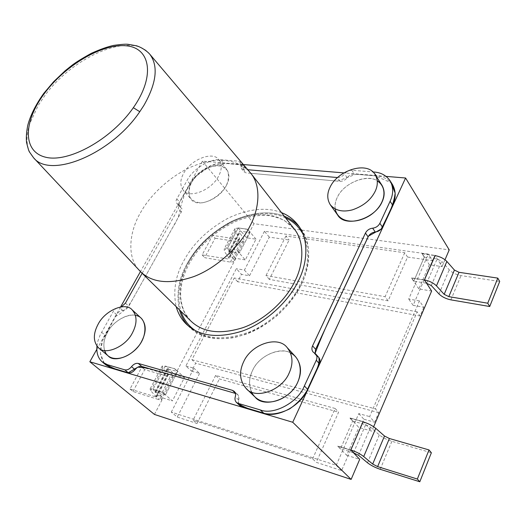 <?xml version="1.0" encoding="UTF-8"?>
<svg xmlns="http://www.w3.org/2000/svg" width="526" height="526" viewBox="0 0 526 526"><rect width="100%" height="100%" fill="white"/><g stroke="black" fill="none" stroke-linecap="round" stroke-linejoin="round"><path stroke-width="0.39" stroke-dasharray="2.63 1.97" d="M423.825 307.276L420.09 315.995L237.653 281.752L241.46 274.362L249.502 275.815L269.279 237.154L289.103 240.007L269.332 279.391L388.109 300.833L407.578 257.056L432.484 260.64L413.134 305.35L423.825 307.276L419.459 300.938L369.627 416.592L374.65 422.22L378.733 412.68L375.433 408.893L417.164 311.813L420.09 315.995M165.48 394.783L177.597 371.54L174.724 368.719L184.495 377.49L172.383 400.911L162.442 392.192L165.48 394.783L154.92 391.758L160.818 398.143L161.443 399.872L158.464 399.504L170.227 377.024L173.238 377.273L172.692 375.426L167.012 368.798L177.597 371.54L165.48 394.783L162.442 392.192L153.046 389.312L165.223 366.241L162.225 366.017L162.797 367.976L168.511 374.571L141.783 367.115L130.001 389.036L156.663 397.163L150.732 390.805L150.081 388.97L153.046 389.312L162.356 392.363L152.954 389.477L163.021 397.991L172.383 400.911M422.2 253.631L435.041 255.419L422.2 253.631L429.347 264.729L442.077 266.61L435.166 255.623M350.073 417.979L363.111 421.642L350.073 417.979L358.824 427.441L371.757 431.142L363.387 421.944M353.564 452.748L365.649 424.719L352.644 421.043L349.987 418.177L352.644 421.043L340.539 448.731L337.712 446.16L346.746 455.306L358.824 427.441M174.724 368.719L165.223 366.241L174.724 368.719L165.309 366.076L175.119 374.801L184.495 377.49M256.011 239.185L247.693 229.251L238.232 227.929L246.589 237.798L256.011 239.185L245.294 259.91L236.766 250.139L239.422 252.947L250.133 232.4L247.693 229.251L250.133 232.4L239.422 252.947L228.731 251.573L228.81 252.539L233.353 259.344L233.531 261.751L230.368 262.086L204.673 257.687L215.101 238.225L212.603 235.405L202.115 254.913L229.073 259.121L228.988 258.187L224.411 251.389L224.227 248.851L227.383 248.482L238.153 228.074L234.977 228.534L235.096 231.17L239.521 238.12L239.58 239.087L238.344 239.264L212.603 235.405M243.374 164.559L202.425 161.166L140.442 271.6M120.579 307L96.81 349.343M386.117 176.388L343.741 172.876M104.247 363.321L100.381 353.196L102.498 340.651L115.595 316.428C122.966 312.529 128.923 306.323 133.466 297.815L172.383 228.054C177.38 220.295 180.076 213.326 180.477 207.132L185.237 192.312L194.962 176.94L211.406 165.328L227.363 163.547L242.631 165.072L251.178 173.343L337.422 181.115L356.023 174.251L375.314 175.855L391.173 182.811M318.006 356.76L316.152 355.451L315.094 353.426L316.81 356.043M238.699 403.902C238.153 400.122 240.336 394.066 235.398 393.395L237.594 394.526C238.916 395.993 239.271 397.807 238.653 399.97C238.028 402.166 238.396 404.014 239.764 405.507M341.611 470.586L336.219 465.319L171.305 412.082L177.255 417.052L197.013 423.489L193.088 420.156L312.622 458.863L316.284 462.341L341.611 470.586L363.847 419.209L374.65 422.22M407.578 257.056L404.731 252.769L285.934 236.029L289.103 240.007M269.279 237.154L264.453 231.249L428.315 254.091L432.484 260.64M237.653 281.752L234.241 277.991L191.931 359.705L195.679 363.19L191.556 371.178L185.869 365.978L236.378 268.674L241.46 274.362M429.347 264.729L418.867 288.919L431.629 291.049M373.638 426.731L371.757 431.142M346.746 455.306L359.699 459.343M154.44 414.429L163.021 397.991M175.119 374.801L235.872 258.338L245.294 259.91M246.589 237.798L253.946 223.701L449.224 249.876M445.009 259.752L442.077 266.61M336.219 465.319L358.771 413.6L369.627 416.592M419.459 300.938L408.715 299.044L428.315 254.091M264.453 231.249L244.439 270.094L236.378 268.674M185.869 365.978L193.91 368.193L171.305 412.082M378.733 412.68L195.679 363.19M191.931 359.705L375.433 408.893M417.164 311.813L234.241 277.991M312.622 458.863L335.141 408.478L338.593 412.167L316.284 462.341M335.141 408.478L215.64 375.426L219.375 378.93L338.593 412.167M215.64 375.426L193.088 420.156M197.013 423.489L219.375 378.93M388.109 300.833L385.091 296.697L404.731 252.769M269.332 279.391L266.005 275.539L385.091 296.697M285.934 236.029L266.005 275.539M244.439 270.094L249.502 275.815M191.556 371.178L199.578 373.414L193.91 368.193M199.578 373.414L177.255 417.052M358.771 413.6L363.847 419.209M413.134 305.35L408.715 299.044M235.872 258.338L227.304 248.627L236.766 250.139M337.712 446.16L350.77 450.164L337.712 446.16L340.539 448.731L352.644 421.043M418.867 288.919L411.49 278.037L424.364 280.095L411.49 278.037M413.798 281.16L424.291 257.161L422.128 253.795L424.291 257.161L413.798 281.16L411.569 277.86L413.798 281.16L426.428 283.205M165.309 366.076L152.954 389.477M202.425 161.166L253.946 223.701M247.621 229.395L238.232 227.929L227.304 248.627M295.651 356.812C286.414 344.412 260.14 353.17 252.611 370.389C247.825 380.528 248.666 389.431 255.13 397.11M381.994 185.356C374.387 171.285 344.944 180.438 337.324 197.329C334.194 203.588 334.273 209.453 337.56 214.91M226.193 185.849C229.592 179.544 229.763 174.067 226.713 169.431C220.769 160.042 198.683 168.682 191.642 182.279C187.986 188.821 187.835 194.495 191.188 199.301C196.915 208.263 219.375 199.63 226.193 185.849M183.199 190.162C179.866 185.369 180.063 179.682 183.778 173.093C190.945 159.424 213.188 150.594 219.086 159.95C222.123 164.572 221.913 170.062 218.448 176.407C211.505 190.274 188.88 199.098 183.199 190.162L191.188 199.301M141.277 318.269C134.61 310.116 114.464 318.48 107.56 332.222C102.425 341.907 102.629 349.797 108.152 355.898M365.649 424.719L370.554 427.224L379.312 434.884C382.619 437.553 386.807 439.69 391.877 441.294L431.373 452.748M349.987 418.177L363.025 421.839M353.156 452.623L340.539 448.731M350.855 449.96L337.797 445.956M424.291 257.161L437.099 258.983L441.689 261.244L449.237 269.799C452.143 272.711 456.062 274.644 461.013 275.598L499.7 281.482M424.436 279.917L411.569 277.86M422.128 253.795L434.963 255.59M130.001 389.036L132.973 391.482L158.464 399.504M132.973 391.482L144.689 369.62L170.227 377.024M144.689 369.62L141.783 367.115M174.639 368.89L177.597 371.54M230.368 262.086L240.809 242.131L243.998 241.704L243.873 239.205L239.481 232.249L239.429 231.249L250.133 232.4M240.809 242.131L215.101 238.225M239.422 252.947L236.845 249.995M202.115 254.913L204.673 257.687M238.232 227.929L247.693 229.251M187.072 263.855C178.669 278.813 176.138 294.152 179.465 309.86C176.138 294.152 178.669 278.813 187.072 263.855C196.514 246.365 211.505 232.124 232.045 221.144C252.362 212.096 269.785 210.459 284.316 216.239C269.785 210.459 252.362 212.096 232.045 221.144C211.505 232.124 196.514 246.365 187.072 263.855M188.012 325.66C198.861 336.607 213.977 340.624 233.36 337.692C248.482 334.451 264.519 326.317 278.076 314.745C290.904 302.345 299.8 289.537 304.764 276.308C307.657 267.155 308.913 258.062 308.525 249.035C307.033 240.389 303.877 232.886 299.051 226.522L300.51 228.297C311.681 242.039 310.925 265.663 301.339 284.402C292.226 304.041 269.614 326.035 245.386 334.424C221.058 341.9 202.464 339.526 189.616 327.31L188.012 325.66M138.305 269.246C126.444 255.491 129.758 230.303 140.961 211.906C151.153 193.614 173.107 173.468 195.685 165.171C218.106 157.11 235.845 159.082 248.916 171.088M392.554 184.705C388.714 179.333 383.369 176.414 376.537 175.954L354.406 174.113C351.552 174.08 349.139 175.29 347.167 177.735C345.181 180.188 342.781 181.391 339.96 181.339L246.102 172.89L243.985 171.824L243.439 165.762L241.335 164.71L223.655 163.238C213.484 161.462 195.396 172.633 189.958 183.903L179.234 203.194L179.281 206.08L181.904 208.737L181.437 211.794L128.771 306.231C127.147 308.808 125.116 310.215 122.676 310.445C120.244 310.675 118.212 312.082 116.594 314.653L105.042 335.233C98.605 347.39 98.888 357.299 105.904 364.945M337.462 177.538C340.263 177.532 342.636 176.315 344.583 173.902C346.568 171.45 348.988 170.233 351.848 170.253L372.809 171.936M142.151 273.277L178.445 208.46L178.912 205.403L176.295 202.747L176.151 200.209L187.052 180.523C192.523 169.227 210.67 157.997 220.854 159.746L238.561 161.166L240.665 162.212L241.197 168.281L243.321 169.339L247.759 169.727M96.935 346.121L97.915 340.986L100.144 335.023L113.202 311.602C114.832 309.025 116.871 307.618 119.31 307.381L121.394 306.882M281.502 212.629C266.952 206.882 249.488 208.566 229.106 217.679C208.5 228.731 193.443 243.025 183.942 260.561C175.487 275.565 172.903 290.924 176.19 306.658M191.642 182.279C195.034 177.019 199.841 172.456 206.067 168.583C212.353 166.006 217.731 165.249 222.215 166.321L227.449 170.496C229.139 175.197 228.718 180.313 226.193 185.849C221.472 193.969 211.182 201.465 202.129 202.806C196.915 202.891 192.851 201.116 189.945 197.493C188.505 192.713 189.071 187.644 191.642 182.279M251.415 391.909C248.614 384.749 249.015 377.576 252.611 370.389C258.47 356.076 280.332 346.279 290.556 353.012M335.174 208.921C334.72 204.93 335.437 201.07 337.324 197.329C343.248 183.357 367.24 173.33 377.26 180.872M104.562 350.467C103.037 344.484 104.036 338.402 107.56 332.222C112.571 321.997 127.345 312.95 135.484 315.403M380.193 469.297L391.877 441.294M367.496 462.781L379.312 434.884M358.522 455.292L370.554 427.224M450.887 299.859L461.013 275.598M439 293.975L449.237 269.799M431.281 285.533L441.689 261.244M426.639 283.238L437.099 258.983M156.09 391.89L168.195 368.884M162.797 367.976L150.732 390.805M155.177 392.455L167.235 369.548M168.281 373.854L156.406 396.486M160.818 398.143L172.692 375.426M167.34 374.486L155.505 397.025M229.974 251.421L240.684 231.059M235.096 231.17L224.411 251.389M228.81 252.539L239.481 232.249M239.521 238.12L228.988 258.187M233.353 259.344L243.873 239.205M238.344 239.264L227.843 259.259M188.689 262.323C198.118 244.202 219.763 224.714 241.999 217.909C264.026 211.242 281.41 214.884 294.146 228.843L284.408 220.493C278.175 217.692 272.981 216.081 268.819 215.667C259.048 214.713 248.357 216.488 236.753 220.986C215.542 230.644 199.663 244.952 189.13 263.894C183.942 273.52 181.122 283.304 180.661 293.238C180.385 299.504 181.799 306.086 184.896 312.996L190.872 321.051C176.434 307.789 177.709 281.147 188.689 262.323M195.264 330.532C208.539 339.73 226.66 340.171 249.62 331.853C272.021 322.662 291.937 302.351 300.438 284.244C309.15 266.373 310.024 249.719 303.075 234.274M285.572 217.843C271.199 211.367 253.815 212.511 233.406 221.268C212.57 232.051 197.375 246.293 187.808 263.986C179.09 279.543 176.795 295.31 180.918 311.287M149.864 54.303C132.052 30.791 72.805 56.183 44.388 96.232L38.306 105.266L29.693 123.781C25.097 138.404 26.412 149.759 33.625 157.839M238.653 399.97L235.273 396.814M235.273 392.994L235.832 393.52M317.474 356.45L314.416 353.012M347.167 177.735L344.583 173.902M351.848 170.253L354.406 174.113M339.96 181.339L337.357 177.532M241.335 164.71L238.561 161.166M240.928 165.23L243.709 168.774M243.321 169.339L246.102 172.89M122.676 310.445L119.31 307.381M125.425 303.14L128.771 306.231M116.594 314.653L113.202 311.602M181.266 212.129L178.268 208.796M177.492 203.792L180.477 207.132M176.729 198.841L179.701 202.181M376.537 175.954L374.032 172.035M189.958 183.903L187.052 180.523M220.854 159.746L223.655 163.238M101.577 332.241L105.042 335.233M226.713 169.431L219.086 159.95M162.225 366.017L150.081 388.97M167.018 368.792L154.927 391.752M168.498 374.578L156.649 397.163M161.443 399.872L173.238 377.273M234.977 228.534L224.227 248.851M228.744 251.56L239.442 231.236M239.567 239.093L229.06 259.127M243.998 241.704L233.531 261.751M234.188 391.324L237.555 394.493M316.119 355.412L313.062 351.979M243.413 165.723L240.638 162.172M241.224 168.313L244.011 171.864M178.386 204.417L181.378 207.757M179.583 206.514L176.598 203.174M297.703 224.655L300.51 228.297M189.616 327.31L186.316 324.108"/><path stroke-width="0.79" d="M435.166 255.623L424.436 279.917C429.413 280.917 433.424 282.896 436.462 285.861L444.174 294.343L448.81 296.631L487.747 303.219L497.793 278.116L458.994 272.304L454.411 270.048L446.87 261.448C443.891 258.457 439.92 256.504 434.963 255.59M363.387 421.944L363.111 421.642L350.855 449.96C355.944 451.656 360.225 453.853 363.709 456.555L372.684 464.07L377.629 466.608L417.342 479.055L429.006 449.934L389.398 438.513L384.499 436.015L375.742 428.322C372.336 425.573 368.101 423.417 363.025 421.839M140.442 271.6L120.579 307M96.81 349.343L89.841 361.763L292.726 422.26L405.592 178.005L386.117 176.388M343.741 172.876L243.374 164.559M391.173 182.811L395.164 193.134C394.224 200.748 391.581 208.658 387.235 216.85L381.225 229.034L368.516 236.089L356.792 261.087C343.702 290.654 327.08 321.412 315.094 353.426L315.613 349.303L368.101 236.858C369.653 234.037 372.046 232.426 375.275 232.012C378.523 231.598 380.923 229.98 382.468 227.16L392.626 205.186C396.039 197.914 396.019 191.089 392.554 184.705L390.075 180.747C393.533 187.138 393.547 193.969 390.108 201.261L379.877 223.3C378.319 226.127 375.912 227.758 372.651 228.179C369.41 228.6 367.01 230.224 365.452 233.051L312.569 345.852C311.53 348.186 311.701 350.237 313.095 352.012L315.745 354.018C317.152 355.806 317.329 357.89 316.29 360.264L304.37 385.933C298.209 402.272 273.612 415.501 260.291 409.925L238.127 403.363L236.371 402.364C235.004 400.865 234.642 399.017 235.273 396.814C235.898 394.638 235.549 392.823 234.228 391.357L232.466 390.351L138.299 363.446C135.899 363.012 133.637 364.077 131.526 366.648C129.409 369.219 127.16 370.278 124.787 369.831L107.514 364.722L102.346 362C98.178 358.436 96.376 353.143 96.935 346.121M316.81 356.043L318.006 356.76M239.764 405.507L241.513 406.513L263.631 413.101C276.939 418.689 301.424 405.546 307.532 389.266L319.354 363.683C320.393 361.323 320.209 359.245 318.802 357.456C320.406 364.722 314.804 372.888 311.412 380.863C307.644 392.087 300.379 401.437 289.622 408.912C277.82 414.685 267.412 415.56 258.404 411.542C250.994 409.951 244.426 407.4 238.699 403.902M102.346 362L105.904 364.945L111.071 367.667L128.331 372.809C130.698 373.263 132.94 372.211 135.05 369.647C137.148 367.082 139.397 366.024 141.803 366.464L235.398 393.395L147.339 368.062L137.871 367.128L128.232 372.783C118.942 370.81 110.947 367.661 104.247 363.321M424.436 279.917L431.629 291.049L373.638 426.731M350.855 449.96L359.699 459.343L351.131 479.403L154.44 414.429L89.841 361.763M405.592 178.005L449.224 249.876L445.009 259.752M351.131 479.403L292.726 422.26M424.364 280.095L435.041 255.419M350.77 450.164L363.111 421.642M297.696 382.257C302.023 372.658 301.339 364.176 295.651 356.812L287.183 347.62C292.864 354.997 293.495 363.532 289.076 373.217C281.91 390.726 255.038 399.832 246.089 388.425L255.13 397.11C264.085 408.492 290.694 399.602 297.696 382.257M246.089 388.425C239.632 380.732 238.85 371.777 243.742 361.546C251.435 344.175 277.952 335.2 287.183 347.62M382.047 201.951C384.854 196.047 384.841 190.517 381.994 185.356L375.189 174.711C378.023 179.872 378.01 185.422 375.15 191.372C370.85 199.959 363.242 206.126 352.315 209.887C342.564 212.353 335.213 210.63 330.262 204.719L337.56 214.91C344.905 228.146 374.736 219.158 382.047 201.951M330.262 204.719C326.988 199.262 326.948 193.377 330.137 187.072C337.902 170.062 367.602 160.654 375.189 174.711M141.711 341.21C146.504 331.847 146.366 324.2 141.277 318.269L132.164 309.86C137.227 315.784 137.306 323.464 132.414 332.899C125.688 346.831 105.088 355.53 98.592 347.864L108.152 355.898C114.688 363.571 135.123 355.037 141.711 341.21M98.592 347.864C93.095 341.768 92.957 333.846 98.191 324.088C105.239 310.241 125.53 301.72 132.164 309.86M429.006 449.934L431.373 452.748L419.801 481.763L380.193 469.297C375.11 467.568 370.876 465.398 367.496 462.781L358.522 455.292L353.156 452.623M419.801 481.763L417.342 479.055M497.793 278.116L499.7 281.482L489.713 306.513L450.887 299.859C445.923 298.814 441.958 296.855 439 293.975L431.281 285.533L426.428 283.205M489.713 306.513L487.747 303.219M179.465 309.86C181.161 315.975 184.015 321.241 188.012 325.66C184.015 321.241 181.161 315.975 179.465 309.86M299.051 226.522C294.869 221.88 289.957 218.454 284.316 216.239C289.957 218.454 294.869 221.88 299.051 226.522M248.916 171.088L250.843 173.33C261.212 185.882 259.614 208.52 249.594 226.818C240.047 245.892 217.363 267.734 193.739 276.617C170.089 284.625 152.376 283.008 140.6 271.758L190.872 321.051C202.826 332.471 220.105 334.7 242.71 327.744C265.242 319.946 286.335 299.504 294.882 281.239C303.897 263.743 304.653 241.618 294.146 228.843L250.843 173.33M138.305 269.246L140.6 271.758M247.759 169.727L337.462 177.538M121.394 306.882L125.425 303.14L142.151 273.277M372.809 171.936L374.032 172.035C380.883 172.475 386.235 175.382 390.075 180.747M176.19 306.658C178.117 313.595 181.49 319.413 186.316 324.108C199.157 336.318 217.784 338.652 242.19 331.104C266.498 322.642 289.221 300.55 298.406 280.851C308.052 262.053 308.867 238.39 297.703 224.655C293.278 219.112 287.88 215.101 281.502 212.629M290.556 353.012C303.555 359.238 303.311 380.462 290.654 392.264C276.328 405.789 257.516 404.862 251.415 391.909M377.26 180.872C388.629 188.163 385.012 205.396 370.041 215.397C354.222 225.319 337.797 221.965 335.174 208.921M135.484 315.403C147.043 316.744 148.358 336.009 137.312 347.561C125.175 361.112 108.159 362.092 104.562 350.467M389.398 438.513L377.629 466.608M384.499 436.015L372.684 464.07M375.742 428.322L363.709 456.555M458.994 272.304L448.81 296.631M454.411 270.048L444.174 294.343M446.87 261.448L436.462 285.861M133.341 107.699C155.676 75.902 150.357 47.531 125.885 45.775C101.557 43.678 65.106 65.467 44.316 93.569C23.387 121.572 22.322 151.534 45.44 157.175C68.222 163.152 111.236 139.594 133.341 107.699L139.771 111.709L143.94 105.331C156.551 83.062 158.53 66.052 149.864 54.309L250.409 172.85M303.075 234.274C298.873 226.673 293.035 221.196 285.572 217.843M195.264 330.532C188.512 325.936 183.725 319.519 180.918 311.287M139.771 111.709C111.427 154.125 50.332 179.083 33.631 157.839L29.449 151.955C28.871 151.232 27.898 148.036 26.537 142.362C26.057 137.516 26.471 131.809 27.793 125.241C30.39 115.391 35.669 104.832 43.625 93.569L53.645 81.694L65.139 70.786L71.983 65.309C75.724 62.397 82.194 58.386 91.392 53.29C100.052 49.391 107.429 46.768 113.517 45.42C120.585 44.401 125.392 44.026 127.943 44.296L136.293 45.755C138.805 46.321 145.617 49.483 149.864 54.303M141.803 366.464L138.299 363.446M131.526 366.648L135.05 369.647M232.466 390.351L235.273 392.994M241.513 406.513L238.127 403.363M316.29 360.264L319.354 363.683M315.613 349.303L312.569 345.852M375.275 232.012L372.651 228.179M365.452 233.051L368.101 236.858M382.468 227.16L379.877 223.3M124.787 369.831L128.331 372.809M307.532 389.266L304.37 385.933M260.291 409.925L263.631 413.101M390.108 201.261L392.626 205.186M111.071 367.667L107.514 364.722M140.047 271.1L33.631 157.839M236.411 402.397L239.803 405.546M318.835 357.489L315.778 354.051"/></g></svg>
